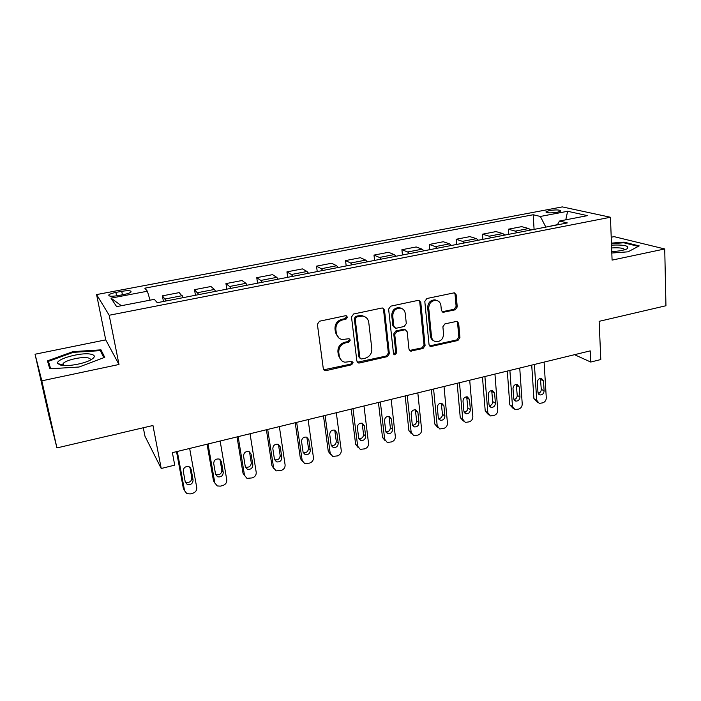 <?xml version="1.0" encoding="UTF-8"?>
<svg xmlns="http://www.w3.org/2000/svg" width="701" height="701" viewBox="0 0 701 701"><rect width="100%" height="100%" fill="white"/><g stroke="black" fill="none" stroke-linecap="round" stroke-linejoin="round"><path stroke-width="1.05" d="M347.477 317.097L345.558 315.713L319.525 321.216L317.387 324.248L323.31 368.752L325.045 370.645L326.061 370.627L351.639 364.783L353.094 362.715L351.876 361.383L344.857 362.215C341.702 361.453 339.836 359.411 339.258 356.108L338.785 352.445C338.653 347.582 340.896 344.401 345.523 342.885L348.835 342.158L350.307 340.073L349.028 338.706L342.246 339.538C338.933 338.811 336.962 336.708 336.34 333.247L335.867 329.531C335.726 324.607 337.987 321.4 342.649 319.91L345.987 319.192L347.477 317.097M338.951 338.057L335.464 332.642L334.99 328.935C334.85 324.02 337.111 320.821 341.764 319.341L345.094 318.631L346.574 316.528L346.233 315.704M323.731 369.813L350.737 364.126L352.191 362.058L351.972 361.409M341.589 360.621L338.381 355.46L337.908 351.797C337.777 346.951 340.02 343.779 344.629 342.272L347.933 341.545L349.405 339.459L349.124 338.723M549.549 210.528L546.053 211.737C546.508 213.043 550.25 213.218 557.269 212.28L560.73 211.08C560.239 209.774 556.515 209.59 549.549 210.528M455.212 309.807L457.236 306.924L456.167 294.788L454.344 292.808L426.865 298.521L424.806 301.448L429.047 344.673L430.729 346.557L457.928 340.493L459.935 337.637L458.673 323.249L456.947 321.338L444.925 323.88L442.892 326.762L443.558 333.948C443.26 339.004 440.754 341.597 436.048 341.72C433.437 341.177 431.921 339.486 431.501 336.655L428.74 308.23C428.977 303.244 431.404 300.615 436.031 300.335C438.844 300.825 440.473 302.587 440.92 305.61L441.367 310.368L443.155 312.313L455.212 309.807L454.099 309.281L456.123 306.416L455.054 294.297L454.344 292.808M41.823 380.827L118.995 364.485L105.728 339.871L35.05 354.224L41.823 380.827L56.939 447.913L152.958 425.498L161.212 468.487L174.724 465.14L172.385 452.662L590.216 350.868L590.733 362.04L600.792 359.552L599.145 321.33L665.95 305.741L664.732 248.969L614.111 236.649L611.219 237.236M118.995 364.485L109.19 315.257L610.457 217.249L612.087 260.115L664.732 248.969M384.481 310L382.588 308.002L381.843 308.037L353.611 314.004L351.499 317.001L356.879 361.111L358.605 363.004L359.552 362.978L387.285 356.643L389.344 353.716L384.481 310L382.834 308.046M390.702 306.171L418.225 300.352L418.909 300.308L420.775 302.297L425.078 345.575L423.045 348.467L410.69 351.122L408.99 349.238L407.158 331.757L405.38 329.82L404.591 329.856L396.81 331.573L394.751 334.508L396.731 352.769L394.689 354.829L393.489 353.506L388.617 309.123L390.702 306.171M56.939 447.913L49 416.052L35.05 354.224M118.136 295.603L124.068 294.473C127.617 293.763 129.922 292.957 130.982 292.054C131.534 290.538 128.458 290.293 121.746 291.318L115.893 292.422C112.318 293.132 109.978 293.947 108.874 294.867C108.287 296.392 111.371 296.637 118.136 295.603M109.19 315.257L96.589 294.578L562.307 206.9L610.457 217.249M121.369 305.706L110.986 298.144L116.629 306.626L154.36 299.336L157.243 302.692L567.337 222.927L559.477 221.043L557.348 224.872M110.986 298.144L147.394 291.222L150.04 300.168M534.092 229.393L533.181 214.743L144.8 288.19L147.394 291.222M533.181 214.743L540.357 216.46L567.626 211.281L587.438 215.645L559.477 221.043M143.302 427.75L144.958 436.197L161.212 468.487M105.728 339.871L96.589 294.578M574.513 354.688L590.733 362.04M557.479 224.644L545.755 227.124M163.447 301.491L162.422 295.848L166.277 300.939M183.329 297.618L179.193 292.624L162.422 295.848M195.465 295.261L194.51 289.671L198.909 294.586M215.601 291.344L214.41 289.434L210.94 286.507L194.51 289.671M226.835 289.162L225.95 283.616L229.604 286.49L230.857 288.374M247.216 285.193L245.911 283.327L242.047 280.514L225.95 283.616M257.574 283.178L256.75 277.684L260.798 280.444L262.156 282.293M278.174 279.173L276.772 277.351L272.523 274.643L256.75 277.684M287.708 277.316L286.937 271.865L291.362 274.52L292.816 276.325M308.519 273.267L307.012 271.489L302.403 268.886L286.937 271.865M317.238 271.576L316.528 266.161L321.312 268.72L322.863 270.481M338.25 267.493L336.655 265.74L331.687 263.243L316.528 266.161M346.198 265.942L345.54 260.579L350.666 263.024L352.314 264.75M367.394 261.824L365.703 260.115L360.41 257.714L345.54 260.579M374.597 260.421L373.992 255.094L379.451 257.451L381.178 259.142M395.969 256.259L394.199 254.594L388.573 252.29L373.992 255.094M402.453 254.998L401.901 249.722L407.675 251.983L409.48 253.631M423.982 250.809L422.133 249.179L416.201 246.962L401.901 249.722M429.774 249.687L429.284 244.447L435.356 246.612L437.24 248.233M451.47 245.464L449.534 243.869L443.312 241.74L429.284 244.447M456.588 244.474L456.141 239.269L462.502 241.354L464.474 242.94M478.424 240.224L476.417 238.655L469.907 236.623L456.141 239.269M482.901 239.356L482.498 234.195L489.14 236.193L491.182 237.744M504.878 235.08L502.792 233.547L496.019 231.593L482.498 234.195M508.733 234.327L508.374 229.209L515.279 231.12L517.391 232.644M530.832 230.033L528.685 228.526L521.64 226.651L508.374 229.209M545.746 226.931L540.357 216.46M567.626 211.281L565.777 219.825M79.082 367.017L104.738 357.326L100.988 349.852L72.983 351.622L47.458 360.875L49.771 368.787L79.082 367.017M611.815 253.026L628.035 251.825L639.216 245.902L624.109 242.152L611.438 243.116M73.149 352.375L72.983 351.622M101.715 353.435L100.988 349.852M624.127 242.861L624.109 242.152M357.344 362.242L386.312 356.003L388.372 353.085L383.508 309.465M356.686 316.922L355.214 319.016L359.885 357.694L361.103 359.026L365.186 358.229C369.716 356.721 371.933 353.576 371.837 348.791L368.761 322.442C368.156 318.867 366.132 316.747 362.706 316.081L356.686 316.922L355.766 316.361L354.294 318.456L355.214 319.016M360.121 358.36L358.965 357.046L354.294 318.456M364.853 316.729L361.777 315.52L359.245 315.625L360.174 316.177M355.766 316.361L359.245 315.625M409.507 350.474L422.002 347.854L424.035 344.971L419.733 301.789L419.023 300.326M405.555 329.856L403.583 329.277L395.82 330.986L393.76 333.913L395.75 352.139L396.731 352.769M393.734 354.198L395.75 352.139M405.239 313.4C404.757 310.394 403.093 308.624 400.253 308.107C395.452 308.335 392.946 310.999 392.744 316.09L393.848 326.263L395.653 328.217L396.451 328.182L404.232 326.473L406.3 323.547L405.239 313.4M401.664 308.466L399.246 307.573C394.453 307.8 391.955 310.455 391.754 315.538L392.744 316.09M394.453 327.595L392.858 325.693L391.754 315.538M442.016 311.779L454.099 309.281M437.179 300.589L434.953 299.835C430.335 300.107 427.908 302.727 427.68 307.704L428.74 308.23M433.761 340.791C431.842 339.915 430.738 338.346 430.44 336.077L427.68 307.704M429.582 345.935L456.824 339.906L458.831 337.058L457.56 322.697L456.956 321.338M176.529 451.654L183.355 488.431L184.503 490.569M189.656 448.456L196.744 487.572C196.946 490.358 195.597 492.268 192.705 493.294L190.269 493.925L186.895 493.662L184.565 490.7L177.292 451.47M185.222 481.753L185.958 482.2C189.603 482.875 191.566 481.421 191.829 477.837L189.883 467.173M193.09 480.045L191.11 469.188L189.095 466.708C185.441 466.095 183.496 467.576 183.259 471.16L185.266 482.034L187.185 484.444C190.847 485.11 192.819 483.646 193.09 480.045L191.829 477.837M207.075 444.215L213.463 480.72L214.865 483.12M220.14 441.025L226.774 479.861C226.94 482.63 225.608 484.514 222.769 485.53L220.386 486.143L217.222 485.933L214.83 482.928L208.022 443.978M215.575 474.279L216.171 474.603C219.693 475.182 221.586 473.718 221.84 470.231L219.983 459.427M223.251 472.378L221.402 461.6L219.334 459.085C215.812 458.568 213.936 460.049 213.709 463.527L215.584 474.323L217.555 476.776C221.095 477.346 222.988 475.883 223.251 472.378L221.84 470.231M237.026 436.916L242.993 473.157L244.605 475.742M250.038 433.744L256.215 472.299C256.364 475.041 255.041 476.917 252.255 477.907L246.954 478.354L244.509 475.304L238.147 436.644M245.341 466.919L245.797 467.138C249.205 467.628 251.028 466.174 251.273 462.774L249.503 451.847M252.833 464.859L251.107 454.16L249.004 451.619C245.595 451.181 243.782 452.662 243.562 456.053L245.315 466.77L247.322 469.249C250.748 469.74 252.579 468.277 252.833 464.859L251.273 462.774M266.398 429.757L271.962 465.744L273.776 468.478M279.349 426.602L285.105 464.877C285.228 467.602 283.923 469.451 281.18 470.432L276.106 470.906L273.618 467.83L267.694 429.441M274.538 459.681L274.845 459.812C278.139 460.233 279.909 458.778 280.155 455.457L278.455 444.443M281.846 457.49L280.242 446.87L278.104 444.303C274.81 443.935 273.057 445.407 272.838 448.719L274.468 459.365L276.518 461.863C279.822 462.283 281.6 460.82 281.846 457.49L280.155 455.457M295.209 422.738L300.387 458.463L302.385 461.337M308.107 419.601L313.443 457.595C313.54 460.303 312.252 462.134 309.562 463.107L304.698 463.598L302.175 460.487L296.672 422.388M303.174 452.557L303.34 452.618C306.53 452.969 308.238 451.523 308.484 448.29L306.854 437.196M310.306 450.252L308.826 439.711L306.661 437.126C303.48 436.828 301.78 438.291 301.561 441.525L303.077 452.092L305.145 454.607C308.344 454.967 310.07 453.512 310.306 450.252L308.484 448.29M90.797 354.171C81.009 352.025 55.177 359.219 57.727 363.53L60.934 365.23C67.576 366.719 84.199 363.714 90.893 359.832C95.467 357.089 95.441 355.197 90.797 354.171M90.192 360.2C90.797 359.061 89.982 358.272 87.739 357.834C81.561 356.494 65.605 360.156 63.108 363.547L62.722 364.958L63.195 365.519M50.638 368.735L48.457 361.339L73.184 352.358L100.331 350.649L103.827 357.668M50.104 368.761L48.457 361.339M611.771 251.773L621.664 250.616L626.79 249.004C629.989 245.928 624.906 244.631 611.517 245.122M624.609 249.863C623.978 248.119 619.649 247.479 611.622 247.944M611.465 243.703L623.776 242.774L638.296 246.393M323.476 415.851L328.27 451.33L330.46 454.301M336.314 412.723L341.256 450.454C341.326 453.135 340.046 454.958 337.409 455.904L332.738 456.421L330.189 453.293L325.098 415.456M331.275 445.547L331.293 445.556C334.377 445.854 336.042 444.416 336.278 441.244L334.727 430.107M338.241 443.155L336.866 432.683L334.692 430.099C331.608 429.844 329.952 431.308 329.733 434.471L331.144 444.96L333.22 447.492C336.322 447.79 337.996 446.344 338.241 443.155L336.278 441.244M351.219 409.095L355.644 444.32L358.009 447.378M363.994 405.984L368.542 443.444C368.603 446.108 367.333 447.913 364.739 448.85L360.253 449.367L357.685 446.23L352.989 408.665M358.851 438.66C361.786 438.8 363.363 437.363 363.565 434.331L362.093 423.167M365.65 436.188L364.38 425.796L362.207 423.194C359.21 423.001 357.606 424.447 357.387 427.549L358.684 437.959L360.778 440.5C363.784 440.745 365.405 439.308 365.65 436.188L363.565 434.331M378.444 402.462L382.518 437.442L385.042 440.561M391.158 399.36L395.338 436.557C395.373 439.212 394.111 440.99 391.57 441.91L387.25 442.445L384.683 439.299L380.354 401.997M385.9 431.877C388.687 431.869 390.177 430.432 390.352 427.549L388.95 416.368M392.551 429.354L391.386 419.032L389.213 416.429C386.312 416.271 384.744 417.708 384.525 420.749L385.716 431.089L387.811 433.639C390.729 433.84 392.315 432.412 392.551 429.354L390.352 427.549M405.16 395.951L408.902 430.686L411.461 433.823M417.822 392.867L421.643 429.801C421.651 432.429 420.407 434.199 417.91 435.111L413.748 435.645L411.18 432.491L407.22 395.452M412.46 425.2C415.097 425.069 416.499 423.632 416.648 420.889L415.334 409.717M418.97 422.642L417.901 412.39L415.728 409.787C412.915 409.664 411.391 411.101 411.163 414.081L412.249 424.35L414.352 426.9C417.183 427.058 418.725 425.638 418.97 422.642L416.648 420.889M431.395 389.563L434.804 424.052L437.748 427.487M444.005 386.488L447.475 423.167C447.466 425.779 446.23 427.531 443.768 428.425L439.764 428.968L437.196 425.805L433.586 389.029M438.528 418.637C441.025 418.392 442.34 416.964 442.48 414.344L441.236 403.189M444.907 416.052L443.935 405.87L441.77 403.268C439.036 403.18 437.547 404.6 437.319 407.526L438.309 417.726L440.403 420.285C443.155 420.398 444.653 418.988 444.907 416.052L442.48 414.344M457.157 383.281L460.25 417.533L463.405 421.099M469.705 380.222L472.842 416.648C472.816 419.242 471.589 420.977 469.171 421.862L465.306 422.405L462.748 419.242L459.479 382.72M464.132 412.179C466.48 411.829 467.725 410.409 467.839 407.921L466.691 396.792M470.371 409.577L469.495 399.465L467.348 396.862C464.684 396.81 463.238 398.221 463.002 401.095L463.896 411.224L465.981 413.783C468.654 413.862 470.117 412.468 470.371 409.577L467.839 407.921M482.463 377.12L485.241 411.136L488.597 414.808M494.95 374.08L497.754 410.251C497.71 412.828 496.501 414.545 494.126 415.413L490.385 415.956L487.843 412.801L484.908 376.525M489.263 405.818C491.489 405.388 492.645 403.986 492.759 401.612L491.69 390.527M495.388 403.224L494.608 393.182L492.47 390.58C489.876 390.553 488.466 391.955 488.22 394.777L489.026 404.836L491.103 407.395C493.706 407.447 495.134 406.054 495.388 403.224L492.759 401.612M507.314 371.066L509.802 404.854L513.334 408.604M519.739 368.034L522.236 403.96C522.175 406.519 520.974 408.227 518.644 409.077L515.025 409.621L512.492 406.466L509.881 370.435M513.956 399.57C516.041 399.062 517.136 397.669 517.233 395.408L516.26 384.376M519.967 396.976L519.266 387.005L517.145 384.402C514.63 384.402 513.246 385.795 513.001 388.573L513.719 398.562L515.778 401.112C518.311 401.147 519.704 399.763 519.967 396.976L517.233 395.408M531.726 365.116L533.925 398.676L537.641 402.497M544.099 362.102L546.289 397.782C546.21 400.324 545.028 402.015 542.723 402.856L539.227 403.399L536.721 400.245L534.407 364.459M538.202 393.419C540.173 392.84 541.198 391.473 541.286 389.318L540.401 378.347M544.116 390.843L543.503 380.932L541.4 378.338C538.946 378.365 537.588 379.74 537.334 382.474L537.974 392.402L540.015 394.952C542.478 394.952 543.845 393.585 544.116 390.843L541.286 389.318M182.242 295.664L165.252 298.959M214.41 289.434L197.77 292.659M245.911 283.327L229.604 286.49M276.772 277.351L260.798 280.444M307.012 271.489L291.362 274.52M336.655 265.74L321.312 268.72M365.703 260.115L350.666 263.024M394.199 254.594L379.451 257.451M422.133 249.179L407.675 251.983M449.534 243.869L435.356 246.612M476.417 238.655L462.502 241.354M502.792 233.547L489.14 236.193M528.685 228.526L515.279 231.12M116.568 295.866L115.893 292.422M122.421 294.788L121.746 291.318M341.764 319.341L342.649 319.91M334.99 328.935L335.867 329.531M335.464 332.642L336.34 333.247M347.933 341.545L348.835 342.158M344.629 342.272L345.523 342.885M337.908 351.797L338.785 352.445M338.381 355.46L339.258 356.108M350.737 364.126L351.639 364.783M325.22 369.944L326.061 370.627M345.094 318.631L345.987 319.192M388.372 353.085L389.344 353.716M386.312 356.003L387.285 356.643M358.632 362.321L359.552 362.978M358.965 357.046L359.885 357.694M419.733 301.789L420.775 302.297M424.035 344.971L425.078 345.575M422.002 347.854L423.045 348.467M410.514 350.474L411.531 351.096M403.583 329.277L404.591 329.856M395.82 330.986L396.81 331.573M393.76 333.913L394.751 334.508M392.858 325.693L393.848 326.263M442.76 311.752L443.847 312.278M430.44 336.077L431.501 336.655M457.56 322.697L458.673 323.249M458.831 337.058L459.935 337.637M456.824 339.906L457.928 340.493M430.484 345.917L431.536 346.522M455.054 294.297L456.167 294.788M456.123 306.416L457.236 306.924M184.565 490.7L183.355 488.431M189.989 467.252L191.11 469.188M214.83 482.928L213.463 480.72M220 459.505L221.402 461.6M244.509 475.304L242.993 473.157M249.556 452.127L251.107 454.16M273.618 467.83L271.962 465.744M278.551 444.89L280.242 446.87M302.175 460.487L300.387 458.463M306.994 437.792L308.826 439.711M330.189 453.293L328.27 451.33M334.903 430.817L336.866 432.683M357.685 446.23L355.644 444.32M362.294 423.982L364.38 425.796M384.683 439.299L382.518 437.442M389.186 417.27L391.386 419.032M411.18 432.491L408.902 430.686M415.579 410.681L417.901 412.39M437.196 425.805L434.804 424.052M441.507 404.205L443.935 405.87M462.748 419.242L460.25 417.533M466.962 397.853L469.495 399.465M487.843 412.801L485.241 411.136M491.962 391.614L494.608 393.182M512.492 406.466L509.802 404.854M516.532 385.48L519.266 387.005M536.721 400.245L533.925 398.676M540.664 379.451L543.503 380.932M546.079 212.254L546.053 211.737M109.076 295.883L108.874 294.867M324.204 369.962L325.045 370.645M357.694 362.338L358.605 363.004M361.777 315.52L362.706 316.081M409.673 350.509L410.69 351.122M404.363 329.251L405.38 329.82M393.752 354.224L394.689 354.829M399.246 307.573L400.253 308.107M442.068 311.787L443.155 312.313M434.953 299.835L436.031 300.335M429.678 345.952L430.729 346.557M185.958 482.2L187.185 484.444M216.171 474.603L217.555 476.776M245.797 467.138L247.322 469.249M274.845 459.812L276.518 461.863M303.34 452.618L305.145 454.607M62.722 364.958L57.727 363.53M63.546 365.536L63.108 363.547M331.293 445.556L333.22 447.492M358.894 438.782L360.778 440.5M386.014 432.131L387.811 433.639M412.644 425.577L414.352 426.9M438.782 419.119L440.403 420.285M464.456 412.758L465.981 413.783M489.666 406.492L491.103 407.395M514.42 400.324L515.778 401.112M538.745 394.251L540.015 394.952"/></g></svg>
